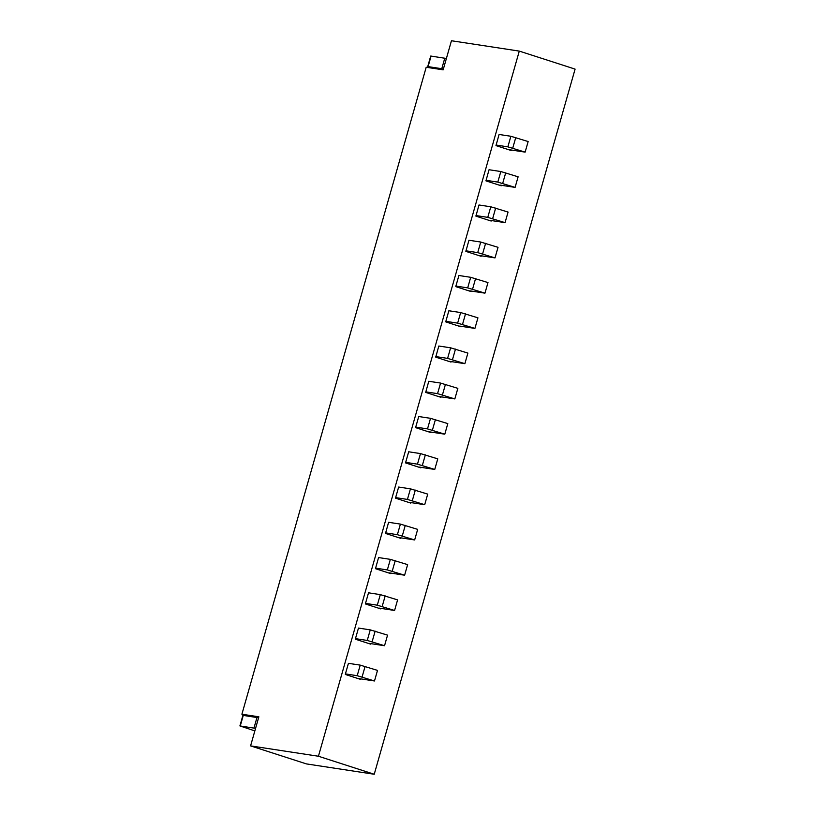 <?xml version="1.0" encoding="UTF-8"?>
<svg xmlns="http://www.w3.org/2000/svg" width="815" height="815" viewBox="0 0 815 815"><rect width="100%" height="100%" fill="white"/><g stroke="black" fill="none" stroke-linecap="round" stroke-linejoin="round"><path stroke-width="1.22" d="M446.396 58.486L430.717 56.041L427.712 66.616L431.858 68.114M443.38 69.061L441.781 68.704L444.796 58.13M441.781 68.704L428.079 66.616L431.094 56.041M519.287 51.1L575.095 69.112L374.238 774.25L306.389 763.9L250.582 745.888L258.864 716.803L241.902 714.215L426.194 67.248L443.156 69.835L451.449 40.75L519.287 51.1L318.431 756.239L374.238 774.25M247.312 715.957L241.902 714.215M499.086 134.475L510.873 136.268L528.151 141.545L525.135 152.12L509.874 149.797L511.28 150.541L495.978 145.6L499.086 134.475M525.135 152.12L507.857 146.853L510.873 136.268M255.574 728.366L239.905 725.92L254.851 730.902M258.589 717.791L242.911 715.346L239.905 725.92M243.278 715.346L240.272 725.92M256.99 717.434L253.974 728.009M250.582 745.888L318.431 756.239M380.717 608.876L365.426 603.946L365.507 603.395L368.523 592.811L380.31 594.614L397.588 599.891L394.582 610.466L379.311 608.133L380.717 608.876L380.86 608.367M420.886 467.851L405.595 462.91L405.676 462.36L408.692 451.785L420.479 453.588L437.767 458.855L434.752 469.44L419.491 467.107L420.886 467.851L421.029 467.341M370.672 644.135L355.381 639.194L355.462 638.644L358.478 628.07L370.265 629.873L387.553 635.14L384.537 645.725L369.266 643.392L370.672 644.135L370.815 643.626M461.066 326.825L445.764 321.884L445.856 321.334L448.861 310.76L460.658 312.553L477.936 317.83L474.921 328.404L459.66 326.082L461.066 326.825L461.209 326.316M440.976 397.333L425.685 392.402L428.782 381.267L440.569 383.07L457.847 388.348L454.841 398.922L439.57 396.589L440.976 397.333L441.119 396.834M501.235 185.789L485.944 180.859L489.041 169.734L500.828 171.527L518.106 176.804L515.1 187.379L499.829 185.056L501.235 185.789L501.378 185.29M430.931 432.592L415.64 427.651L415.721 427.111L418.737 416.526L430.524 418.329L447.812 423.606L444.796 434.181L429.525 431.848L430.931 432.592L431.074 432.082M491.19 221.048L475.899 216.118L478.996 204.983L490.783 206.786L508.071 212.063L505.055 222.638L489.784 220.305L491.19 221.048L491.333 220.549M400.807 538.358L385.505 533.428L388.602 522.303L400.399 524.096L417.677 529.373L414.662 539.948L399.401 537.625L400.807 538.358L400.949 537.859M360.627 679.394L345.336 674.453L345.417 673.903L348.433 663.329L360.22 665.121L377.508 670.399L374.493 680.973L359.221 678.65L360.627 679.394L360.77 678.885M410.852 503.11L395.55 498.169L395.632 497.619L398.647 487.044L410.434 488.837L427.722 494.114L424.707 504.689L409.446 502.366L410.852 503.11L410.994 502.6M451.021 362.074L435.719 357.143L438.827 346.018L450.613 347.811L467.892 353.089L464.876 363.663L449.615 361.34L451.021 362.074L451.164 361.575M471.111 291.566L455.809 286.625L455.891 286.075L458.906 275.501L470.693 277.304L487.981 282.571L484.966 293.156L469.705 290.823L471.111 291.566L471.253 291.057M481.145 256.307L465.854 251.366L468.951 240.242L480.738 242.045L498.026 247.322L495.011 257.897L479.75 255.564L481.145 256.307L481.298 255.798M390.762 573.617L375.46 568.687L378.568 557.562L390.354 559.355L407.632 564.632L404.617 575.207L389.356 572.874L390.762 573.617L390.905 573.118M394.582 610.466L377.294 605.188L380.31 594.614M377.294 605.188L365.507 603.395M434.752 469.44L417.463 464.163L420.479 453.588M417.463 464.163L405.676 462.36M384.537 645.725L367.249 640.447L370.265 629.873M367.249 640.447L355.462 638.644M474.921 328.404L457.643 323.137L460.658 312.553M457.643 323.137L445.856 321.334M454.841 398.922L437.553 393.645L440.569 383.07M437.553 393.645L425.766 391.852M515.1 187.379L497.812 182.102L500.828 171.527M497.812 182.102L486.025 180.309M444.796 434.181L427.508 428.904L430.524 418.329M427.508 428.904L415.721 427.111M505.055 222.638L487.767 217.361L490.783 206.786M487.767 217.361L475.98 215.567M414.662 539.948L397.384 534.681L400.399 524.096M397.384 534.681L385.597 532.878M374.493 680.973L357.204 675.706L360.22 665.121M357.204 675.706L345.417 673.903M424.707 504.689L407.429 499.422L410.434 488.837M407.429 499.422L395.632 497.619M435.811 356.593L447.598 358.386L464.876 363.663M447.598 358.386L450.613 347.811M484.966 293.156L467.688 287.878L470.693 277.304M467.688 287.878L455.891 286.075M495.011 257.897L477.722 252.619L480.738 242.045M477.722 252.619L465.936 250.816M404.617 575.207L387.339 569.93L390.354 559.355M387.339 569.93L375.552 568.136M507.857 146.853L496.07 145.05M512.737 148.116L515.752 137.541M511.28 150.541L511.423 150.031M382.174 606.462L385.189 595.887M422.343 465.436L425.359 454.852M372.129 641.721L375.145 631.136M462.523 324.401L465.528 313.826M442.433 394.918L445.448 384.344M502.692 183.375L505.707 172.8M432.388 430.177L435.404 419.603M492.647 218.634L495.663 208.059M402.264 535.944L405.269 525.369M362.084 676.97L365.1 666.395M412.298 500.685L415.314 490.11M452.478 359.66L455.483 349.085M472.557 289.152L475.573 278.567M482.602 253.893L485.618 243.318M392.219 571.203L395.224 560.628"/></g></svg>
